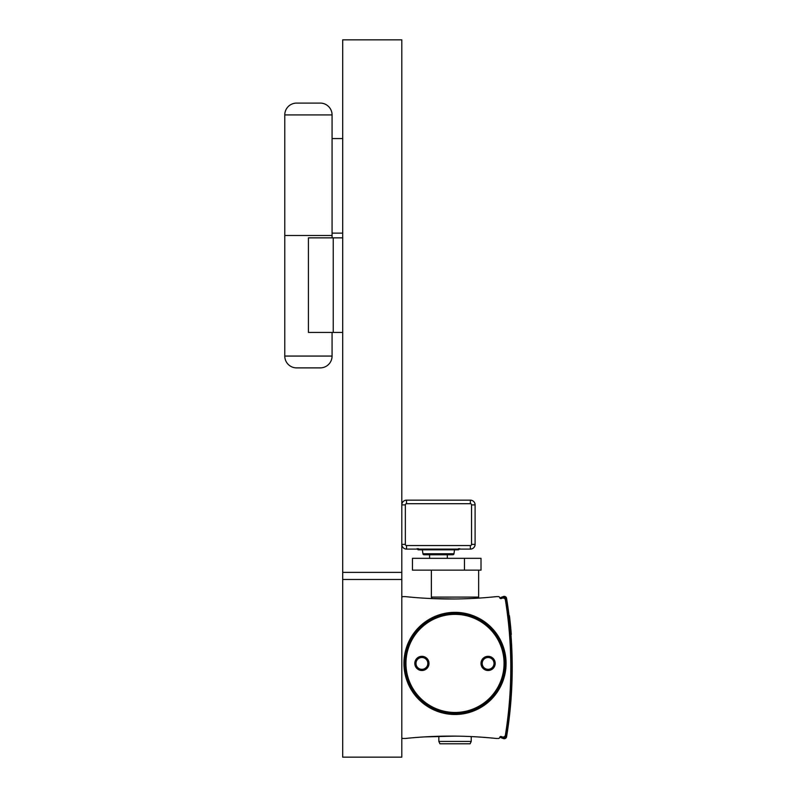 <?xml version="1.0" encoding="UTF-8"?>
<svg xmlns="http://www.w3.org/2000/svg" width="797" height="797" viewBox="0 0 797 797"><rect width="100%" height="100%" fill="white"/><g stroke="black" fill="none" stroke-linecap="round" stroke-linejoin="round"><path stroke-width="1.2" d="M401.808 757.15L342.7 757.15L342.7 579.479L401.808 579.479L401.808 757.15M401.808 579.479L401.808 572.385L342.7 572.385L342.7 579.479M342.7 138.558L332.07 138.558M342.7 233.132L332.07 233.132M284.778 114.917L332.07 114.917A11.825 11.825 0 0 0 320.245 103.092L296.604 103.092A11.825 11.825 0 0 0 284.778 114.917L284.778 235.494L332.07 235.494L284.778 235.494L284.778 356.07A11.825 11.825 0 0 0 296.604 367.885L320.245 367.885A11.825 11.825 0 0 0 332.07 356.07L332.07 332.429M332.07 114.917L332.07 237.855M342.7 572.385L342.7 39.85L401.808 39.85L401.808 572.385M333.246 332.429L333.246 237.855L308.419 237.855L308.419 332.429L342.7 332.429M333.246 237.855L342.7 237.855M412.447 558.318L412.447 570.144L412.457 558.318L464.452 558.318L464.452 570.144L481.009 570.144L481.009 558.318L464.452 558.318M481.009 558.318L481.009 570.144M412.447 570.144L464.452 570.144M405.354 544.371L405.354 504.89A1.186 1.186 0 0 1 406.54 503.704L470.369 503.704A1.186 1.186 0 0 1 471.555 504.89L475.102 504.89A4.732 4.732 0 0 0 470.369 500.157L406.54 500.157L470.369 500.157A4.732 4.732 0 0 1 475.102 504.89L475.102 544.371A4.732 4.732 0 0 1 470.369 549.103L406.54 549.103A4.732 4.732 0 0 1 401.808 544.371A4.732 4.732 0 0 0 406.54 549.103L406.54 545.556A1.186 1.186 0 0 1 405.354 544.371L401.808 544.371M401.808 504.89A4.732 4.732 0 0 1 406.54 500.157A4.732 4.732 0 0 0 401.808 504.89A4.732 4.732 0 0 1 406.54 500.157A4.732 4.732 0 0 0 401.808 504.89L405.354 504.89M470.369 545.556A1.186 1.186 0 0 0 471.555 544.371L475.102 544.371A4.732 4.732 0 0 1 470.369 549.103A4.732 4.732 0 0 0 475.102 544.371A4.732 4.732 0 0 1 470.369 549.103L470.369 545.556L406.54 545.556M417.937 549.731L417.18 548.635L418.335 549.81L458.564 549.81L458.554 548.635M418.335 549.81L417.18 548.635L418.335 549.81L418.355 548.635M422.938 553.756L453.971 553.756A1.186 1.186 0 0 1 452.796 554.772L424.114 554.772A1.186 1.186 0 0 1 422.938 553.756L422.38 549.81M459.73 548.635L458.554 549.81L459.73 548.635M509.054 615.702L509.612 617.286A427.331 427.331 0 0 1 511.186 633.087L510.947 634.611M509.413 615.673L509.612 617.286M401.808 737.295A1.186 1.186 0 0 0 402.993 738.47L405.354 738.47A439.227 439.227 0 0 1 496.382 738.47L498.494 738.47A1.186 1.186 0 0 0 499.609 737.693L499.769 737.255A1.186 1.186 0 0 1 501.283 736.548L502.12 736.856A2.361 2.361 0 0 0 505.408 735.063A425.558 425.558 0 0 0 505.408 600.031A2.361 2.361 0 0 0 502.12 598.238L501.283 598.547L500.875 597.431L503.435 596.505A2.361 2.361 0 0 1 506.573 598.348A426.973 426.973 0 0 1 506.573 736.747A2.361 2.361 0 0 1 503.435 738.59L500.875 737.653L501.283 736.548L503.834 737.474A1.186 1.186 0 0 0 505.408 736.558A425.797 425.797 0 0 0 505.408 598.537A1.186 1.186 0 0 0 503.834 597.62L501.283 598.547A1.186 1.186 0 0 1 499.769 597.84L499.609 597.401A1.186 1.186 0 0 0 498.494 596.624L496.382 596.624A439.227 439.227 0 0 1 405.354 596.624L402.993 596.624A1.186 1.186 0 0 0 401.808 597.8M509.652 617.685L509.741 618.452M511.146 632.639L511.086 631.921M511.285 634.452L511.186 633.087M510.967 630.537L510.917 629.909M509.95 620.255L509.871 619.608M403.94 663.881A51.068 51.068 0 0 0 455.007 714.481A51.068 51.068 0 0 0 506.075 663.413A51.068 51.068 0 0 0 455.007 612.345A51.068 51.068 0 0 0 403.94 663.881M455.007 613.172A50.241 50.241 0 0 1 505.248 663.413A50.241 50.241 0 0 1 455.007 713.644A50.241 50.241 0 0 1 404.766 663.413A50.241 50.241 0 0 1 455.007 613.172M488.103 657.495A5.908 5.908 0 0 0 482.195 663.413A5.908 5.908 0 0 0 488.103 669.321A5.908 5.908 0 0 0 494.01 663.413A5.908 5.908 0 0 0 488.103 657.495M488.103 656.32A7.093 7.093 0 0 0 481.009 663.413A7.093 7.093 0 0 0 488.103 670.506A7.093 7.093 0 0 0 495.196 663.413A7.093 7.093 0 0 0 488.103 656.32M482.055 597.88L480.77 597.969M480.621 597.979L478.339 598.129L478.648 597.092L431.366 597.092L432.084 598.587M455.007 736.129L424.402 736.906M424.482 736.906L432.622 736.488M433.757 736.438L438.729 736.279M421.902 657.495A5.908 5.908 0 0 0 415.994 663.413A5.908 5.908 0 0 0 421.902 669.321A5.908 5.908 0 0 0 427.82 663.413A5.908 5.908 0 0 0 421.902 657.495M421.902 656.32A7.093 7.093 0 0 0 414.809 663.413A7.093 7.093 0 0 0 421.902 670.506A7.093 7.093 0 0 0 428.995 663.413A7.093 7.093 0 0 0 421.902 656.32M455.007 712.468A49.055 49.055 0 0 1 405.952 663.413A49.055 49.055 0 0 1 455.007 614.348A49.055 49.055 0 0 1 504.063 663.413A49.055 49.055 0 0 1 455.007 712.468M510.797 666.362L510.738 674.561M430.888 598.527L455.007 598.965M506.772 725.928L506.005 731.257M506.743 726.167L506.583 727.312M506.553 727.551L506.254 729.584M471.236 741.429L438.838 741.429L439.944 743.79L470.13 743.79L471.236 741.429L471.236 736.577L471.764 736.607M474.225 736.727L476.168 736.836M476.407 736.856L476.915 736.886M478.559 736.986L479.326 737.036M479.445 737.036L480.541 737.115M480.85 737.135L482.165 737.225M482.454 737.245L487.316 737.623M487.346 737.623L489.288 737.793M332.07 356.07L284.778 356.07M471.555 504.89L471.555 544.371M470.369 500.157L470.369 503.704M406.54 503.704L406.54 500.157M429.593 558.318L429.593 554.772M447.316 558.318L447.316 554.772M431.366 570.144L431.366 597.092M478.648 570.144L478.648 597.092M453.971 553.756L454.529 549.81M438.838 736.269L438.838 741.429"/></g></svg>
